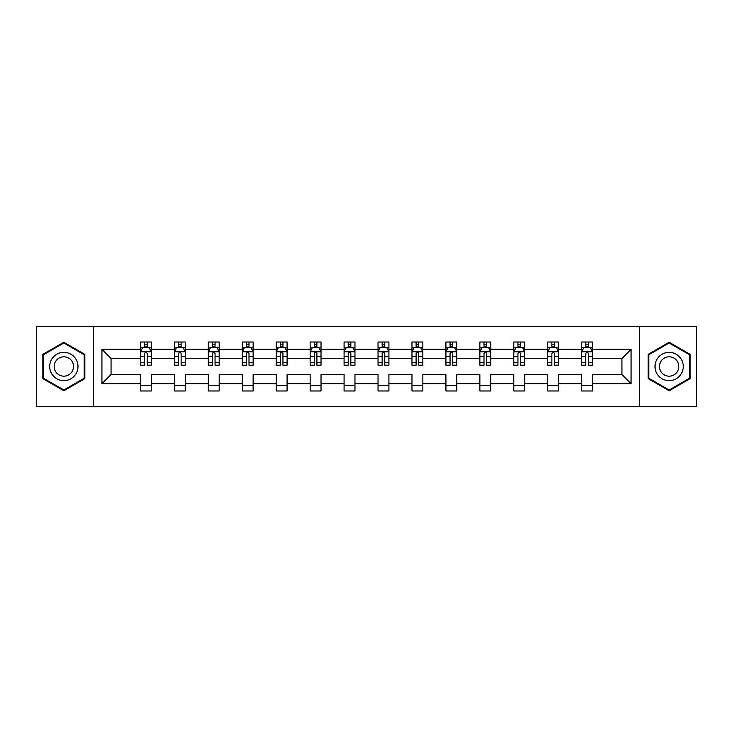 <?xml version="1.0" encoding="UTF-8"?>
<svg xmlns="http://www.w3.org/2000/svg" width="733" height="733" viewBox="0 0 733 733"><rect width="100%" height="100%" fill="white"/><g stroke="black" fill="none" stroke-linecap="round" stroke-linejoin="round"><path stroke-width="1.1" d="M639.451 326.249L36.65 326.249L36.65 406.751L696.35 406.751L696.35 326.249L639.451 326.249L639.451 406.751M592.566 383.689L592.566 374.554L621.941 374.554L631.076 383.689L592.566 383.689L592.566 390.982L581.681 390.982L581.681 383.689L558.619 383.689L558.619 390.982L547.743 390.982L547.743 383.689L524.681 383.689L524.681 390.982L513.806 390.982L513.806 383.689L490.734 383.689L490.734 390.982L479.858 390.982L479.858 383.689L456.796 383.689L456.796 390.982L445.921 390.982L445.921 383.689L422.849 383.689L422.849 390.982L411.973 390.982L411.973 383.689L388.911 383.689L388.911 390.982L378.036 390.982L378.036 383.689L354.964 383.689L354.964 390.982L344.089 390.982L344.089 383.689L321.027 383.689L321.027 390.982L310.151 390.982L310.151 383.689L287.079 383.689L287.079 390.982L276.204 390.982L276.204 383.689L253.142 383.689L253.142 390.982L242.266 390.982L242.266 383.689L219.194 383.689L219.194 390.982L208.319 390.982L208.319 383.689L185.257 383.689L185.257 390.982L174.381 390.982L174.381 383.689L151.319 383.689L151.319 390.982L140.434 390.982L140.434 383.689L101.924 383.689L101.924 349.311L140.434 349.311L140.434 342.018L151.319 342.018L151.319 349.311L174.381 349.311L174.381 342.018L185.257 342.018L185.257 349.311L208.319 349.311L208.319 342.018L219.194 342.018L219.194 349.311L242.266 349.311L242.266 342.018L253.142 342.018L253.142 349.311L276.204 349.311L276.204 342.018L287.079 342.018L287.079 349.311L310.151 349.311L310.151 342.018L321.027 342.018L321.027 349.311L344.089 349.311L344.089 342.018L354.964 342.018L354.964 349.311L378.036 349.311L378.036 342.018L388.911 342.018L388.911 349.311L411.973 349.311L411.973 342.018L422.849 342.018L422.849 349.311L445.921 349.311L445.921 342.018L456.796 342.018L456.796 349.311L479.858 349.311L479.858 342.018L490.734 342.018L490.734 349.311L513.806 349.311L513.806 342.018L524.681 342.018L524.681 349.311L547.743 349.311L547.743 342.018L558.619 342.018L558.619 349.311L581.681 349.311L581.681 342.018L592.566 342.018L592.566 349.311L631.076 349.311L631.076 383.689M93.549 406.751L93.549 326.249M581.681 349.311L581.681 358.446L558.619 358.446L558.619 349.311M558.619 383.689L558.619 374.554L581.681 374.554L581.681 383.689M547.743 349.311L547.743 358.446L524.681 358.446L524.681 349.311M524.681 383.689L524.681 374.554L547.743 374.554L547.743 383.689M513.806 349.311L513.806 358.446L490.734 358.446L490.734 349.311M490.734 383.689L490.734 374.554L513.806 374.554L513.806 383.689M479.858 349.311L479.858 358.446L456.796 358.446L456.796 349.311M456.796 383.689L456.796 374.554L479.858 374.554L479.858 383.689M445.921 349.311L445.921 358.446L422.849 358.446L422.849 349.311M422.849 383.689L422.849 374.554L445.921 374.554L445.921 383.689M411.973 349.311L411.973 358.446L388.911 358.446L388.911 349.311M388.911 383.689L388.911 374.554L411.973 374.554L411.973 383.689M378.036 349.311L378.036 358.446L354.964 358.446L354.964 349.311M354.964 383.689L354.964 374.554L378.036 374.554L378.036 383.689M344.089 349.311L344.089 358.446L321.027 358.446L321.027 349.311M321.027 383.689L321.027 374.554L344.089 374.554L344.089 383.689M310.151 349.311L310.151 358.446L287.079 358.446L287.079 349.311M287.079 383.689L287.079 374.554L310.151 374.554L310.151 383.689M276.204 349.311L276.204 358.446L253.142 358.446L253.142 349.311M253.142 383.689L253.142 374.554L276.204 374.554L276.204 383.689M242.266 349.311L242.266 358.446L219.194 358.446L219.194 349.311M219.194 383.689L219.194 374.554L242.266 374.554L242.266 383.689M208.319 349.311L208.319 358.446L185.257 358.446L185.257 349.311M185.257 383.689L185.257 374.554L208.319 374.554L208.319 383.689M174.381 349.311L174.381 358.446L151.319 358.446L151.319 349.311M151.319 383.689L151.319 374.554L174.381 374.554L174.381 383.689M140.434 349.311L140.434 358.446L111.059 358.446L111.059 374.554L140.434 374.554L140.434 383.689M101.924 349.311L111.059 358.446M621.941 374.554L621.941 358.446L592.566 358.446L592.566 349.311M585.823 347.46L588.434 347.46M551.876 347.46L554.487 347.46M517.938 347.46L520.549 347.46M483.991 347.46L486.602 347.46M450.053 347.46L452.664 347.46M416.106 347.46L418.717 347.46M382.168 347.46L384.779 347.46M348.221 347.46L350.832 347.46M314.283 347.46L316.894 347.46M280.336 347.46L282.947 347.46M246.398 347.46L249.009 347.46M212.451 347.46L215.062 347.46M178.513 347.46L181.124 347.46M144.566 347.46L147.177 347.46M140.434 385.54L151.319 385.54M174.381 385.54L185.257 385.54M208.319 385.54L219.194 385.54M242.266 385.54L253.142 385.54M276.204 385.54L287.079 385.54M310.151 385.54L321.027 385.54M344.089 385.54L354.964 385.54M378.036 385.54L388.911 385.54M411.973 385.54L422.849 385.54M445.921 385.54L456.796 385.54M479.858 385.54L490.734 385.54M513.806 385.54L524.681 385.54M547.743 385.54L558.619 385.54M581.681 385.54L592.566 385.54M111.059 374.554L101.924 383.689M631.076 349.311L621.941 358.446M84.845 354.378L63.844 342.256L42.853 354.378L42.853 378.622L63.844 390.744L84.845 378.622L84.845 354.378M648.155 354.378L648.155 378.622L669.156 390.744L690.147 378.622L690.147 354.378L669.156 342.256L648.155 354.378M147.177 344.849L144.566 344.849M142.477 347.836L140.434 347.836L140.434 342.018L144.566 342.018L144.566 347.57M140.434 362.469L140.434 365.199L144.566 365.199L144.566 362.469L140.434 362.469L140.434 358.446M151.319 358.446L151.319 365.199L147.177 365.199L147.177 353.553C146.307 351.877 145.436 351.877 144.566 353.553L144.566 362.469M149.266 347.836L151.319 347.836L151.319 342.018L147.177 342.018L147.177 347.57M151.319 351.922L149.138 347.57L142.614 347.57L140.434 351.922M181.124 344.849L178.513 344.849M176.424 347.836L174.381 347.836L174.381 342.018L178.513 342.018L178.513 347.57M174.381 362.469L174.381 365.199L178.513 365.199L178.513 362.469L174.381 362.469L174.381 358.446M185.257 358.446L185.257 365.199L181.124 365.199L181.124 353.553C180.254 351.877 179.383 351.877 178.513 353.553L178.513 362.469M183.213 347.836L185.257 347.836L185.257 342.018L181.124 342.018L181.124 347.57M185.257 351.922L183.085 347.57L176.552 347.57L174.381 351.922M215.062 344.849L212.451 344.849M210.362 347.836L208.319 347.836L208.319 342.018L212.451 342.018L212.451 347.57M208.319 362.469L208.319 365.199L212.451 365.199L212.451 362.469L208.319 362.469L208.319 358.446M219.194 358.446L219.194 365.199L215.062 365.199L215.062 353.553C214.192 351.877 213.321 351.877 212.451 353.553L212.451 362.469M217.151 347.836L219.194 347.836L219.194 342.018L215.062 342.018L215.062 347.57M219.194 351.922L217.023 347.57L210.499 347.57L208.319 351.922M51.603 359.427A14.147 14.147 0 0 0 56.78 378.75A14.147 14.147 0 0 0 76.095 373.573A14.147 14.147 0 0 0 70.918 354.25A14.147 14.147 0 0 0 51.603 359.427M55.461 361.662A9.685 9.685 0 0 0 59.007 374.884A9.685 9.685 0 0 0 72.228 371.338A9.685 9.685 0 0 0 68.691 358.116A9.685 9.685 0 0 0 55.461 361.662M84.194 354.754L84.194 378.246L63.844 389.993L43.504 378.246L43.504 354.754L63.844 343.007L84.194 354.754M656.905 359.427A14.147 14.147 0 0 0 662.082 378.75A14.147 14.147 0 0 0 681.397 373.573A14.147 14.147 0 0 0 676.22 354.25A14.147 14.147 0 0 0 656.905 359.427M660.772 361.662A9.685 9.685 0 0 0 664.309 374.884A9.685 9.685 0 0 0 677.539 371.338A9.685 9.685 0 0 0 673.994 358.116A9.685 9.685 0 0 0 660.772 361.662M689.496 354.754L689.496 378.246L669.156 389.993L648.806 378.246L648.806 354.754L669.156 343.007L689.496 354.754M249.009 344.849L246.398 344.849M244.309 347.836L242.266 347.836L242.266 342.018L246.398 342.018L246.398 347.57M242.266 362.469L242.266 365.199L246.398 365.199L246.398 362.469L242.266 362.469L242.266 358.446M253.142 358.446L253.142 365.199L249.009 365.199L249.009 353.553C248.139 351.877 247.268 351.877 246.398 353.553L246.398 362.469M251.098 347.836L253.142 347.836L253.142 342.018L249.009 342.018L249.009 347.57M253.142 351.922L250.97 347.57L244.437 347.57L242.266 351.922M282.947 344.849L280.336 344.849M278.247 347.836L276.204 347.836L276.204 342.018L280.336 342.018L280.336 347.57M276.204 362.469L276.204 365.199L280.336 365.199L280.336 362.469L276.204 362.469L276.204 358.446M287.079 358.446L287.079 365.199L282.947 365.199L282.947 353.553C282.077 351.877 281.206 351.877 280.336 353.553L280.336 362.469M285.036 347.836L287.079 347.836L287.079 342.018L282.947 342.018L282.947 347.57M287.079 351.922L284.908 347.57L278.384 347.57L276.204 351.922M316.894 344.849L314.283 344.849M312.194 347.836L310.151 347.836L310.151 342.018L314.283 342.018L314.283 347.57M310.151 362.469L310.151 365.199L314.283 365.199L314.283 362.469L310.151 362.469L310.151 358.446M321.027 358.446L321.027 365.199L316.894 365.199L316.894 353.553C316.024 351.877 315.153 351.877 314.283 353.553L314.283 362.469M318.983 347.836L321.027 347.836L321.027 342.018L316.894 342.018L316.894 347.57M321.027 351.922L318.846 347.57L312.322 347.57L310.151 351.922M350.832 344.849L348.221 344.849M346.132 347.836L344.089 347.836L344.089 342.018L348.221 342.018L348.221 347.57M344.089 362.469L344.089 365.199L348.221 365.199L348.221 362.469L344.089 362.469L344.089 358.446M354.964 358.446L354.964 365.199L350.832 365.199L350.832 353.553C349.962 351.877 349.091 351.877 348.221 353.553L348.221 362.469M352.921 347.836L354.964 347.836L354.964 342.018L350.832 342.018L350.832 347.57M354.964 351.922L352.793 347.57L346.269 347.57L344.089 351.922M384.779 344.849L382.168 344.849M380.079 347.836L378.036 347.836L378.036 342.018L382.168 342.018L382.168 347.57M378.036 362.469L378.036 365.199L382.168 365.199L382.168 362.469L378.036 362.469L378.036 358.446M388.911 358.446L388.911 365.199L384.779 365.199L384.779 353.553C383.909 351.877 383.038 351.877 382.168 353.553L382.168 362.469M386.868 347.836L388.911 347.836L388.911 342.018L384.779 342.018L384.779 347.57M388.911 351.922L386.731 347.57L380.207 347.57L378.036 351.922M418.717 344.849L416.106 344.849M414.017 347.836L411.973 347.836L411.973 342.018L416.106 342.018L416.106 347.57M411.973 362.469L411.973 365.199L416.106 365.199L416.106 362.469L411.973 362.469L411.973 358.446M422.849 358.446L422.849 365.199L418.717 365.199L418.717 353.553C417.847 351.877 416.976 351.877 416.106 353.553L416.106 362.469M420.806 347.836L422.849 347.836L422.849 342.018L418.717 342.018L418.717 347.57M422.849 351.922L420.678 347.57L414.154 347.57L411.973 351.922M452.664 344.849L450.053 344.849M447.964 347.836L445.921 347.836L445.921 342.018L450.053 342.018L450.053 347.57M445.921 362.469L445.921 365.199L450.053 365.199L450.053 362.469L445.921 362.469L445.921 358.446M456.796 358.446L456.796 365.199L452.664 365.199L452.664 353.553C451.794 351.877 450.923 351.877 450.053 353.553L450.053 362.469M454.753 347.836L456.796 347.836L456.796 342.018L452.664 342.018L452.664 347.57M456.796 351.922L454.616 347.57L448.092 347.57L445.921 351.922M486.602 344.849L483.991 344.849M481.902 347.836L479.858 347.836L479.858 342.018L483.991 342.018L483.991 347.57M479.858 362.469L479.858 365.199L483.991 365.199L483.991 362.469L479.858 362.469L479.858 358.446M490.734 358.446L490.734 365.199L486.602 365.199L486.602 353.553C485.732 351.877 484.861 351.877 483.991 353.553L483.991 362.469M488.691 347.836L490.734 347.836L490.734 342.018L486.602 342.018L486.602 347.57M490.734 351.922L488.563 347.57L482.03 347.57L479.858 351.922M520.549 344.849L517.938 344.849M515.849 347.836L513.806 347.836L513.806 342.018L517.938 342.018L517.938 347.57M513.806 362.469L513.806 365.199L517.938 365.199L517.938 362.469L513.806 362.469L513.806 358.446M524.681 358.446L524.681 365.199L520.549 365.199L520.549 353.553C519.679 351.877 518.808 351.877 517.938 353.553L517.938 362.469M522.638 347.836L524.681 347.836L524.681 342.018L520.549 342.018L520.549 347.57M524.681 351.922L522.501 347.57L515.977 347.57L513.806 351.922M554.487 344.849L551.876 344.849M549.787 347.836L547.743 347.836L547.743 342.018L551.876 342.018L551.876 347.57M547.743 362.469L547.743 365.199L551.876 365.199L551.876 362.469L547.743 362.469L547.743 358.446M558.619 358.446L558.619 365.199L554.487 365.199L554.487 353.553C553.617 351.877 552.746 351.877 551.876 353.553L551.876 362.469M556.576 347.836L558.619 347.836L558.619 342.018L554.487 342.018L554.487 347.57M558.619 351.922L556.448 347.57L549.915 347.57L547.743 351.922M588.434 344.849L585.823 344.849M583.734 347.836L581.681 347.836L581.681 342.018L585.823 342.018L585.823 347.57M581.681 362.469L581.681 365.199L585.823 365.199L585.823 362.469L581.681 362.469L581.681 358.446M592.566 358.446L592.566 365.199L588.434 365.199L588.434 353.553C587.564 351.877 586.693 351.877 585.823 353.553L585.823 362.469M590.523 347.836L592.566 347.836L592.566 342.018L588.434 342.018L588.434 347.57M592.566 351.922L590.386 347.57L583.862 347.57L581.681 351.922M151.264 351.813L140.489 351.813M151.319 362.469L147.177 362.469M144.566 356.632L140.434 356.632M151.319 356.632L147.177 356.632M147.177 346.233L144.566 346.233M185.202 351.813L174.436 351.813M185.257 362.469L181.124 362.469M178.513 356.632L174.381 356.632M185.257 356.632L181.124 356.632M181.124 346.233L178.513 346.233M219.149 351.813L208.374 351.813M219.194 362.469L215.062 362.469M212.451 356.632L208.319 356.632M219.194 356.632L215.062 356.632M215.062 346.233L212.451 346.233M253.087 351.813L242.321 351.813M253.142 362.469L249.009 362.469M246.398 356.632L242.266 356.632M253.142 356.632L249.009 356.632M249.009 346.233L246.398 346.233M287.034 351.813L276.259 351.813M287.079 362.469L282.947 362.469M280.336 356.632L276.204 356.632M287.079 356.632L282.947 356.632M282.947 346.233L280.336 346.233M320.972 351.813L310.206 351.813M321.027 362.469L316.894 362.469M314.283 356.632L310.151 356.632M321.027 356.632L316.894 356.632M316.894 346.233L314.283 346.233M354.909 351.813L344.144 351.813M354.964 362.469L350.832 362.469M348.221 356.632L344.089 356.632M354.964 356.632L350.832 356.632M350.832 346.233L348.221 346.233M388.856 351.813L378.091 351.813M388.911 362.469L384.779 362.469M382.168 356.632L378.036 356.632M388.911 356.632L384.779 356.632M384.779 346.233L382.168 346.233M422.794 351.813L412.028 351.813M422.849 362.469L418.717 362.469M416.106 356.632L411.973 356.632M422.849 356.632L418.717 356.632M418.717 346.233L416.106 346.233M456.741 351.813L445.966 351.813M456.796 362.469L452.664 362.469M450.053 356.632L445.921 356.632M456.796 356.632L452.664 356.632M452.664 346.233L450.053 346.233M490.679 351.813L479.913 351.813M490.734 362.469L486.602 362.469M483.991 356.632L479.858 356.632M490.734 356.632L486.602 356.632M486.602 346.233L483.991 346.233M524.626 351.813L513.851 351.813M524.681 362.469L520.549 362.469M517.938 356.632L513.806 356.632M524.681 356.632L520.549 356.632M520.549 346.233L517.938 346.233M558.564 351.813L547.798 351.813M558.619 362.469L554.487 362.469M551.876 356.632L547.743 356.632M558.619 356.632L554.487 356.632M554.487 346.233L551.876 346.233M592.511 351.813L581.736 351.813M592.566 362.469L588.434 362.469M585.823 356.632L581.681 356.632M592.566 356.632L588.434 356.632M588.434 346.233L585.823 346.233"/></g></svg>
